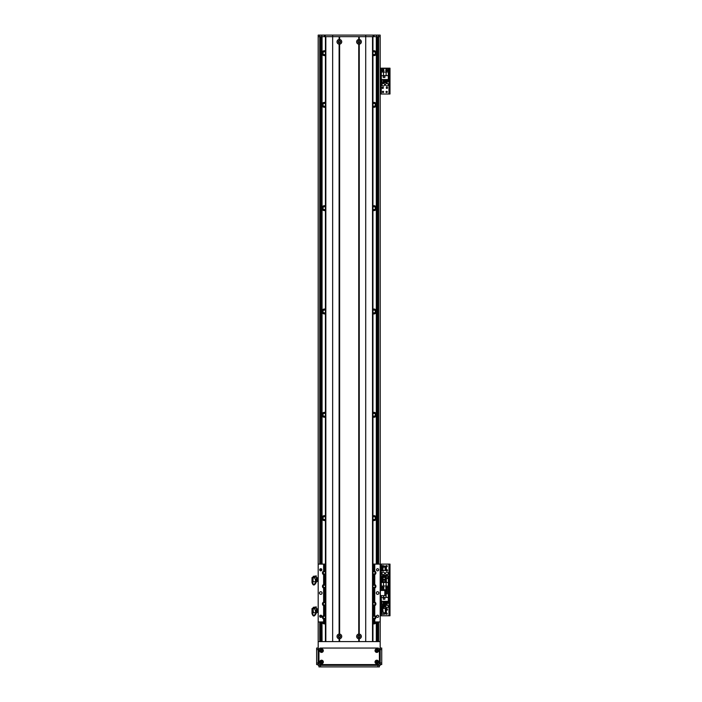 <?xml version="1.0" encoding="UTF-8"?>
<svg xmlns="http://www.w3.org/2000/svg" width="702" height="702" viewBox="0 0 702 702"><rect width="100%" height="100%" fill="white"/><g stroke="black" fill="none" stroke-linecap="round" stroke-linejoin="round"><path stroke-width="1.05" d="M372.946 50.956A2.457 2.457 0 0 1 376.307 52.396L376.307 53.966A2.457 2.457 0 0 1 372.946 55.405M374.903 55.458L374.034 55.633M374.034 50.728L374.903 50.904M372.946 54.159A1.422 1.422 0 0 0 374.973 54.194A1.422 1.422 0 0 0 374.973 52.167A1.422 1.422 0 0 0 372.946 52.202M325.421 52.202A1.422 1.422 0 0 0 322.964 53.185A1.422 1.422 0 0 0 325.421 54.159M325.421 55.405A2.457 2.457 0 0 1 322.06 53.966L322.06 52.396A2.457 2.457 0 0 1 325.421 50.956M323.464 50.904L324.175 50.737M324.175 55.625L323.464 55.458M372.946 623.666A2.457 2.457 0 0 0 376.307 622.226L376.307 641.584M372.946 520.349A2.457 2.457 0 0 0 376.307 518.901L376.307 564.101M372.946 417.023A2.457 2.457 0 0 0 376.307 415.584L376.307 517.33A2.457 2.457 0 0 0 372.946 515.891M372.946 313.706A2.457 2.457 0 0 0 376.307 312.267L376.307 414.013A2.457 2.457 0 0 0 372.946 412.574M372.946 210.389A2.457 2.457 0 0 0 376.307 208.95L376.307 310.696A2.457 2.457 0 0 0 372.946 309.257M372.946 107.064A2.457 2.457 0 0 0 376.307 105.625L376.307 207.371A2.457 2.457 0 0 0 372.946 205.932M376.307 53.966L376.307 104.054A2.457 2.457 0 0 0 372.946 102.615M376.307 36.653L376.307 52.396M374.728 102.501L374.21 102.395L374.728 102.501M374.034 102.387L374.903 102.571M322.06 52.396L322.06 36.653M322.06 641.584L321.99 621.954M322.06 564.101L322.06 53.966M323.464 102.571L324.175 102.395M322.06 105.625A2.457 2.457 0 0 0 325.421 107.064M325.421 102.615A2.457 2.457 0 0 0 322.06 104.054M322.06 208.95A2.457 2.457 0 0 0 325.421 210.389M325.421 205.932A2.457 2.457 0 0 0 322.06 207.371M322.06 312.267A2.457 2.457 0 0 0 325.421 313.706M325.421 309.257A2.457 2.457 0 0 0 322.06 310.696M322.06 415.584A2.457 2.457 0 0 0 325.421 417.023M325.421 412.574A2.457 2.457 0 0 0 322.06 414.013M322.06 518.901A2.457 2.457 0 0 0 325.421 520.349M325.421 515.891A2.457 2.457 0 0 0 322.06 517.33M322.06 622.226A2.457 2.457 0 0 0 325.421 623.666M376.307 414.013L376.307 415.584M374.903 417.076L374.034 417.251M374.034 412.346L374.903 412.53M376.307 517.33L376.307 518.901M374.903 520.393L374.034 520.577M374.034 515.663L374.903 515.847M374.903 623.709L374.034 623.894M323.464 205.888L324.175 205.712M324.175 210.609L323.464 210.433M324.175 107.283L323.464 107.116M325.421 103.87A1.422 1.422 0 0 0 322.964 104.844A1.422 1.422 0 0 0 325.421 105.818M372.946 105.818A1.422 1.422 0 0 0 374.973 105.853A1.422 1.422 0 0 0 374.973 103.826A1.422 1.422 0 0 0 372.946 103.87M374.903 107.116L374.034 107.292M376.307 104.054L376.307 105.625M325.421 207.187A1.422 1.422 0 0 0 322.964 208.161A1.422 1.422 0 0 0 325.421 209.135M372.946 209.135A1.422 1.422 0 0 0 374.973 209.178A1.422 1.422 0 0 0 374.973 207.143A1.422 1.422 0 0 0 372.946 207.187M374.903 210.433L374.034 210.618M374.034 205.704L374.903 205.888M376.307 207.371L376.307 208.95M325.421 310.503A1.422 1.422 0 0 0 322.964 311.477A1.422 1.422 0 0 0 325.421 312.451M323.464 309.205L324.175 309.038M324.175 313.926L323.464 313.75M372.946 312.451A1.422 1.422 0 0 0 374.973 312.495A1.422 1.422 0 0 0 374.973 310.468A1.422 1.422 0 0 0 372.946 310.503M374.903 313.75L374.034 313.934M374.034 309.029L374.903 309.205M376.307 310.696L376.307 312.267M325.421 413.829A1.422 1.422 0 0 0 322.964 414.803A1.422 1.422 0 0 0 325.421 415.777M323.464 412.53L324.175 412.355M324.175 417.242L323.464 417.076M372.946 415.777A1.422 1.422 0 0 0 374.973 415.812A1.422 1.422 0 0 0 374.973 413.785A1.422 1.422 0 0 0 372.946 413.829M325.421 517.146A1.422 1.422 0 0 0 322.964 518.12A1.422 1.422 0 0 0 325.421 519.094M323.464 515.847L324.175 515.672M324.175 520.568L323.464 520.393M372.946 519.094A1.422 1.422 0 0 0 374.973 519.138A1.422 1.422 0 0 0 374.973 517.102A1.422 1.422 0 0 0 372.946 517.146M323.06 621.954A1.422 1.422 0 0 0 325.421 622.411M324.175 623.885L323.464 623.709M372.946 622.411A1.422 1.422 0 0 0 375.307 621.954M380.23 566.268L380.177 36.653L318.19 36.653L318.182 577.781M318.19 581.379L318.182 608.783M318.182 612.398L318.19 641.584L380.177 641.584L380.177 665.347L318.19 665.347L318.19 641.584M318.19 36.653L318.19 35.1L376.562 35.1L376.562 564.101M376.562 621.954L376.562 641.584M380.23 570.191L380.203 577.728M380.203 581.467L380.177 590.443L384.828 590.443L384.828 595.612L385.345 595.612L385.345 590.443L384.828 590.443M384.828 595.612L380.177 595.612L380.212 608.678M380.212 612.504L380.177 641.584M321.806 35.1L321.806 564.101M321.806 621.954L321.806 641.584M358.16 636.424A0.834 0.834 0 0 1 359.415 635.696A0.834 0.834 0 0 1 359.415 637.144A0.834 0.834 0 0 1 358.16 636.424M338.531 636.424A0.834 0.834 0 0 1 339.786 635.696A0.834 0.834 0 0 1 339.786 637.144A0.834 0.834 0 0 1 338.531 636.424M359.836 41.813A0.834 0.834 0 0 1 358.582 42.541A0.834 0.834 0 0 1 358.582 41.093A0.834 0.834 0 0 1 359.836 41.813M340.207 41.813A0.834 0.834 0 0 1 338.952 42.541A0.834 0.834 0 0 1 338.952 41.093A0.834 0.834 0 0 1 340.207 41.813M380.177 36.653L380.177 35.1L376.562 35.1M324.385 36.653L324.385 35.1M339.11 638.759A2.352 2.352 0 0 1 339.11 634.082L339.628 634.082A2.352 2.352 0 0 1 339.628 638.759L339.11 638.759L339.11 641.584L332.651 641.584L332.651 35.1M359.257 638.759L358.74 638.759A2.352 2.352 0 0 1 358.74 634.082L359.257 634.082A2.352 2.352 -90 0 1 359.257 638.759L359.257 641.584L365.716 641.584L365.716 35.1M373.982 36.653L373.982 35.1M385.6 573.411A1.29 1.29 0 0 1 387.539 572.288A1.29 1.29 0 0 1 387.539 574.526A1.29 1.29 0 0 1 385.6 573.411M381.985 573.411A1.29 1.29 0 0 1 383.924 572.288A1.29 1.29 0 0 1 383.924 574.526A1.29 1.29 0 0 1 381.985 573.411M386.363 569.963A0.632 0.632 0 0 1 387.53 570.305A0.632 0.632 0 0 1 386.363 570.647L386.363 567.813L385.863 567.76M386.126 565.803A0.632 0.632 0 0 1 387.267 566.181A0.632 0.632 0 0 1 386.363 566.751M383.652 587.872A0.632 0.632 0 0 1 382.704 588.425A0.632 0.632 0 0 1 382.704 587.32A0.632 0.632 0 0 1 383.652 587.872M387.267 587.872A0.632 0.632 0 0 1 386.319 588.425A0.632 0.632 0 0 1 386.319 587.32A0.632 0.632 0 0 1 387.267 587.872M382.643 565.663A0.632 0.632 0 0 1 383.643 566.066M383.213 570.752A0.632 0.632 0 0 1 382.344 570.787M381.002 588.522L381.002 589.943M389.996 588.39L389.171 588.39L389.171 589.943L389.996 589.943L389.996 564.11L389.171 564.11L389.171 565.663L389.996 565.663M389.171 588.39L389.171 565.663M372.946 615.672A1.939 1.939 0 0 1 373.982 615.373L374.754 615.531A1.939 1.939 0 0 1 374.754 619.085L374.754 621.954L380.177 621.954L380.177 564.101L389.171 564.11M381.265 590.443L381.265 589.943L380.177 589.943L389.171 589.943L389.171 591.488L389.996 591.488L389.996 589.943L388.961 589.943L388.961 564.11M339.11 44.156A2.352 2.352 0 0 1 339.11 39.479L339.628 39.479A2.352 2.352 0 0 1 339.628 44.156L339.11 44.156L339.11 634.082M340.531 41.813A1.158 1.158 0 0 0 338.785 40.813A1.158 1.158 0 0 0 338.785 42.822A1.158 1.158 0 0 0 340.531 41.813M340.531 636.424A1.158 1.158 0 0 0 338.785 635.415A1.158 1.158 0 0 0 338.785 637.425A1.158 1.158 0 0 0 340.531 636.424M360.161 636.424A1.158 1.158 0 0 0 358.415 635.415A1.158 1.158 0 0 0 358.415 637.425A1.158 1.158 0 0 0 360.161 636.424M358.74 44.156A2.352 2.352 0 0 1 358.74 39.479L359.257 39.479A2.352 2.352 -90 0 1 359.257 44.156L358.74 44.156L358.74 634.082M360.161 41.813A1.158 1.158 0 0 0 358.415 40.813A1.158 1.158 0 0 0 358.415 42.822A1.158 1.158 0 0 0 360.161 41.813M339.11 39.479L339.11 36.653L325.842 36.653L325.842 641.584M339.364 39.724L339.364 36.653M339.364 641.584L339.364 638.513M339.628 39.479L339.628 36.653L358.74 36.653L358.74 39.479M358.74 638.759L358.74 641.584L339.628 641.584L339.628 638.759M358.994 39.724L358.994 36.653M358.994 634.327L358.994 43.91M359.257 39.479L359.257 36.653L372.516 36.653L372.516 641.584M359.257 634.082L359.257 44.156M372.946 641.584L372.946 36.653M358.994 641.584L358.994 638.513M339.628 634.082L339.628 44.156M339.364 634.327L339.364 43.91M325.421 36.653L325.421 641.584L325.421 36.653M380.265 611.951L380.265 609.231L381.309 609.231L381.379 612.091M380.265 611.275L381.309 611.275M380.265 608.537L380.265 609.231L380.265 608.537L381.309 608.537L381.309 609.231M380.265 612.644L381.379 612.363M381.379 610.056L381.379 608.95M381.379 611.828L381.379 610.45M383.976 613.285L382.695 611.258M382.072 608.02L382.072 611.389L382.695 611.389L382.651 608.02M385.863 608.16L385.74 613.004L386.363 612.995L386.363 607.73C385.258 604.404 383.836 604.51 382.081 608.055L382.599 608.301C384.161 605.247 385.249 605.291 385.863 608.432L385.863 608.292M382.072 611.398L382.967 611.872L382.072 611.398M384.134 613.504L384.819 614.18L385.065 613.425A226.395 215.172 0 0 1 384.81 613.171L384.81 612.767M385.065 613.425L385.065 612.881M384.143 613.75L384.485 614.18A4187.167 2467.846 179.6 0 1 382.072 614.241L384.143 613.75L382.967 611.872M385.065 613.925L382.072 614.259L382.072 611.881M386.363 608.432L385.863 608.178M382.695 608.529L383.108 611.968M386.363 607.967C385.258 604.641 383.836 604.755 382.081 608.301M383.634 612.749L384.529 612.767L384.231 613.364M385.74 608.265L385.74 612.899M385.328 608.371L385.328 612.793M380.265 581.607L380.265 581.081L380.265 581.607L381.309 581.607L381.318 586.065L386.118 586.065L386.118 582.476L388.338 582.476L388.338 578.571L386.363 578.571M380.265 579.062L380.265 577.579L381.309 577.579L381.309 579.062L380.265 579.062L380.265 581.081L381.309 581.081M381.309 579.062L381.379 580.264M380.265 577.579L380.265 578.115M381.379 578.185L381.361 577.728M381.379 579.878L381.379 578.466M382.695 579.475L382.695 577.035L383.669 577.43M382.801 577.035L382.072 577.009L382.695 577.035L382.072 577.035L382.072 582.16L382.695 582.16L382.695 580.378M382.081 579.431L382.081 580.203L386.363 580.229L386.363 579.457L382.081 579.431L386.363 579.413L386.363 577.167L385.74 577.167L385.74 579.501M382.695 582.151L383.301 581.747M385.863 580.185L385.863 579.413M383.108 577.535L383.108 579.58M383.108 580.422L383.108 581.747L384.915 581.791M385.74 580.37L385.74 582.019L386.363 582.019L386.363 580.229M385.74 581.923L385.328 580.414M385.328 579.571L385.74 577.272M385.328 581.818L384.915 580.44M384.915 579.615L385.328 577.377M318.103 608.731L316.295 609.143M316.971 608.783L316.988 609.59L316.988 608.792M318.103 610.705L318.103 612.451L317.058 612.451L317.058 610.705L318.103 610.705L318.103 608.836L317.058 608.836M317.058 610.705L316.988 609.59M316.988 611.74L317.058 612.451M316.988 609.95L316.988 611.407M315.672 611.056L315.672 613.162L316.295 613.162L316.295 611.065L315.4 610.529L316.295 610.529L316.295 611.065M312.504 613.021L312.004 613.021L312.627 613.021L312.627 608.608L312.004 608.643L312.004 613.495C313.101 616.935 314.531 616.821 316.286 613.153L315.768 613.153C314.198 616.321 313.118 616.268 312.504 613.021L312.495 613.162M313.873 607.379A4187.167 545.77 -0.4 0 1 316.295 607.353L316.295 608.116L314.224 608.151L313.294 607.265M313.838 608.362L313.557 608.362A226.395 222.604 -0 0 0 313.294 608.099L313.294 607.59M316.295 610.529L316.295 607.678M314.224 608.151L315.4 610.529M316.295 607.353L316.295 606.888L313.548 607.318M312.504 612.881C313.118 616.128 314.198 616.181 315.768 613.013M315.672 612.653L315.259 610.249M312.004 608.643L312.627 608.239M314.531 608.783L313.838 608.801L313.838 608.178M312.627 612.916L312.627 608.713M315.259 612.741L313.452 612.785L313.039 608.809M313.838 608.678L312.627 608.652M312.627 608.344L313.838 608.467M380.265 570.296L380.265 569.497L380.265 570.296L381.309 570.296M380.265 567.427L380.265 566.163L381.309 566.163L381.309 567.427L380.265 567.427L380.265 569.497L381.379 569.971M381.309 567.427L381.309 569.497M380.265 566.163L380.265 566.962M381.379 569.822L381.379 568.664M381.379 568.269L381.379 566.918M381.379 566.672L382.072 566.786M382.695 566.374L382.695 565.663L382.072 565.663L382.072 570.656L382.695 570.656L382.695 567.602M386.363 567.813L386.363 566.918C385.258 565.768 383.836 565.812 382.081 567.032L382.599 567.76C384.161 566.707 385.249 566.725 385.863 567.813L385.863 567.076M382.072 570.673L382.967 570.77L382.072 570.656M382.695 570.252L384.915 570.428M384.485 570.314L382.967 570.77M383.108 567.207L382.792 570.314M386.363 567.655C385.258 566.505 383.836 566.54 382.081 567.76M386.363 566.918L386.363 565.803L385.74 566.4M386.363 570.656L385.74 570.656L385.74 567.506M385.74 570.551L385.328 567.225M385.328 570.454L384.915 567.076M374.754 621.954L372.946 621.954M374.341 619.208A1.939 1.939 0 0 0 374.499 619.173L373.982 619.243A1.939 1.939 0 0 1 372.946 618.945M374.341 605.773A1.939 1.939 0 0 0 374.499 605.738L373.982 605.808A1.939 1.939 0 0 1 372.946 605.51M372.946 602.237A1.939 1.939 0 0 1 373.982 601.939L374.499 602.009A1.939 1.939 0 0 0 374.341 601.974M374.341 588.215A1.939 1.939 0 0 0 374.499 588.179L373.982 588.25A1.939 1.939 0 0 1 372.946 587.951M372.946 584.669A1.939 1.939 0 0 1 373.982 584.371L374.499 584.441A1.939 1.939 0 0 0 374.341 584.406M374.341 574.78A1.939 1.939 0 0 0 374.499 574.745L373.982 574.815A1.939 1.939 0 0 1 372.946 574.517M372.946 571.244A1.939 1.939 0 0 1 373.982 570.945L374.499 571.016A1.939 1.939 0 0 0 374.341 570.98M372.946 564.101L380.177 564.101M325.421 621.954L318.19 621.954L318.19 564.101L325.421 564.101M324.017 570.98A1.939 1.939 0 0 0 323.868 571.016L324.385 570.945A1.939 1.939 0 0 1 325.421 571.244M325.421 574.517A1.939 1.939 0 0 1 324.385 574.815L323.868 574.745A1.939 1.939 0 0 0 324.017 574.78M324.017 584.406A1.939 1.939 0 0 0 323.868 584.441L324.385 584.371A1.939 1.939 0 0 1 325.421 584.669M325.421 587.951A1.939 1.939 0 0 1 324.385 588.25L323.868 588.179A1.939 1.939 0 0 0 324.017 588.215M324.017 601.974A1.939 1.939 0 0 0 323.868 602.009L324.385 601.939A1.939 1.939 0 0 1 325.421 602.237M325.421 605.51A1.939 1.939 0 0 1 324.385 605.808L323.868 605.738A1.939 1.939 0 0 0 324.017 605.773M324.017 615.408A1.939 1.939 0 0 0 323.868 615.443L324.385 615.373A1.939 1.939 0 0 1 325.421 615.672M325.421 618.945A1.939 1.939 0 0 1 324.385 619.243L323.868 619.173A1.939 1.939 0 0 0 324.017 619.208M322.06 593.023A1.29 1.29 0 0 1 320.121 594.146A1.29 1.29 0 0 1 320.121 591.909A1.29 1.29 0 0 1 322.06 593.023M378.887 593.023A1.29 1.29 0 0 1 376.948 594.146A1.29 1.29 0 0 1 376.948 591.909A1.29 1.29 0 0 1 378.887 593.023M321.841 569.778A1.071 1.071 0 0 1 320.235 570.708A1.071 1.071 0 0 1 320.235 568.857A1.071 1.071 0 0 1 321.841 569.778M378.668 616.277A1.071 1.071 0 0 1 377.062 617.198A1.071 1.071 0 0 1 377.062 615.347A1.071 1.071 0 0 1 378.668 616.277M378.668 569.778A1.071 1.071 0 0 1 377.062 570.708A1.071 1.071 0 0 1 377.062 568.857A1.071 1.071 0 0 1 378.668 569.778M321.841 616.277A1.071 1.071 0 0 1 320.235 617.198A1.071 1.071 0 0 1 320.235 615.347A1.071 1.071 0 0 1 321.841 616.277M323.868 621.954L323.613 619.085A1.939 1.939 0 0 1 323.613 615.531L323.613 605.65A1.939 1.939 0 0 1 323.613 602.097L323.613 588.083A1.939 1.939 0 0 1 323.613 584.538L323.613 574.657A1.939 1.939 0 0 1 323.613 571.103L323.868 564.101M325.421 572.349A1.158 1.158 0 0 0 323.657 571.981A1.158 1.158 0 0 0 323.657 573.78A1.158 1.158 0 0 0 325.421 573.411M372.946 586.846A1.158 1.158 0 0 0 375.14 586.31A1.158 1.158 0 0 0 372.946 585.775M374.499 564.101L374.754 571.103A1.939 1.939 0 0 1 374.754 574.657L374.754 584.538A1.939 1.939 0 0 1 374.754 588.083L374.754 602.097A1.939 1.939 0 0 1 374.754 605.65L374.499 615.443A1.939 1.939 0 0 0 374.341 615.408M325.421 603.343A1.158 1.158 0 0 0 323.657 602.974A1.158 1.158 0 0 0 323.657 604.773A1.158 1.158 0 0 0 325.421 604.404M372.946 617.839A1.158 1.158 0 0 0 375.14 617.304A1.158 1.158 0 0 0 372.946 616.777M374.754 619.085L374.499 621.954M372.946 604.404A1.158 1.158 0 0 0 375.14 603.878A1.158 1.158 0 0 0 372.946 603.343M325.421 616.777A1.158 1.158 0 0 0 323.657 616.409A1.158 1.158 0 0 0 323.657 618.208A1.158 1.158 0 0 0 325.421 617.839M372.946 573.411A1.158 1.158 0 0 0 375.14 572.876A1.158 1.158 0 0 0 372.946 572.349M325.421 585.775A1.158 1.158 0 0 0 323.657 585.407A1.158 1.158 0 0 0 323.657 587.214A1.158 1.158 0 0 0 325.421 586.846M374.754 564.101L374.754 571.103M374.754 574.657L374.754 584.538M374.754 588.083L374.754 602.097M374.754 605.65L374.754 615.531M323.613 621.954L323.613 619.085M323.613 584.538L323.613 574.657M323.613 615.531L323.613 605.65M323.613 602.097L323.613 588.083M323.613 571.103L323.613 564.101M382.116 587.872A0.904 0.904 0 0 1 383.467 587.091A0.904 0.904 0 0 1 383.467 588.653A0.904 0.904 0 0 1 382.116 587.872M385.731 587.872A0.904 0.904 0 0 1 387.092 587.091A0.904 0.904 0 0 1 387.092 588.653A0.904 0.904 0 0 1 385.731 587.872M381.318 586.065L381.318 589.68L388.338 589.68L388.338 582.476M386.118 586.065L388.338 586.065M384.775 581.782L384.775 582.344L386.433 582.344L386.363 580.694M387.697 576.614L388.188 576.614L388.188 578.571M382.476 576.614L381.467 576.614L381.467 577.843M383.248 576.614L383.783 576.614M384.556 576.614L385.1 576.614M385.872 576.614L386.407 576.614M382.476 577.026L382.476 575.368L383.248 575.368L383.248 577.184M383.783 577.43L383.783 575.368L384.556 575.368L384.556 577.413M385.1 577.377L385.1 575.368L385.872 575.368L385.872 577.167M386.407 578.571L386.407 575.368L387.697 575.368L387.697 578.571M381.318 582.476L386.118 582.476M383.538 582.476L383.538 586.065M384.828 581.791L384.828 582.291L386.381 582.291L386.363 580.747M385.652 606.107A1.29 1.29 -90 0 1 387.32 605.256A1.29 1.29 -90 0 1 388.092 606.958A1.29 1.29 -90 0 1 386.346 607.642M382.248 607.248A1.29 1.29 -90 0 1 383.766 605.273M384.494 606.045A1.29 1.29 -90 0 1 382.739 607.642M387.267 592.005A0.632 0.632 -90 0 1 386.319 592.558A0.632 0.632 -90 0 1 386.319 591.453A0.632 0.632 -90 0 1 387.267 592.005M383.389 614.224A0.632 0.632 -90 0 1 382.678 614.241M387.267 613.706A0.632 0.632 -90 0 1 386.319 614.25A0.632 0.632 -90 0 1 386.319 613.153A0.632 0.632 -90 0 1 387.267 613.706M386.363 609.231A0.632 0.632 -90 0 1 387.53 609.573A0.632 0.632 -90 0 1 386.363 609.915M389.996 614.224L389.171 614.224L389.171 615.768L389.996 615.768L389.996 591.488M389.171 614.224L389.171 591.488M381.265 581.607L381.265 589.943L388.961 589.943L388.961 615.768L389.996 615.768M380.177 615.768L388.961 615.768M387.539 592.005A0.904 0.904 -90 0 1 386.188 592.786A0.904 0.904 -90 0 1 386.188 591.224A0.904 0.904 -90 0 1 387.539 592.005M381.318 595.612L381.318 601.307L388.338 601.307L388.338 590.198L381.318 590.443M383.538 595.612L383.538 597.402L381.318 597.402M383.231 599.183L384.88 599.183L384.88 597.534L383.231 597.534L383.231 599.183M381.958 603.264L381.467 603.264L381.467 601.307M387.179 603.264L388.188 603.264L388.188 601.307M386.407 603.264L385.872 603.264M385.1 603.264L384.556 603.264M383.783 603.264L383.248 603.264M387.179 601.307L387.179 604.51L386.407 604.51L386.407 601.307M385.872 601.307L385.872 604.51L385.1 604.51L385.1 601.307M384.556 601.307L384.556 604.51L383.783 604.51L383.783 601.307M383.248 601.307L383.248 604.51L381.958 604.51L381.958 601.307M388.338 597.402L383.538 597.402M385.345 593.813L388.338 593.813M386.118 597.402L386.118 593.813M383.274 597.586L383.274 599.139L384.828 599.139L384.828 597.586L383.274 597.586M385.6 84.705A1.29 1.29 -90 0 1 387.539 83.591A1.29 1.29 -90 0 1 387.539 85.828A1.29 1.29 -90 0 1 385.6 84.705M381.985 84.705A1.29 1.29 -90 0 1 383.924 83.591A1.29 1.29 -90 0 1 383.924 85.828A1.29 1.29 -90 0 1 381.985 84.705M383.397 87.803A0.632 0.632 -90 0 1 382.441 88.355A0.632 0.632 -90 0 1 382.441 87.259A0.632 0.632 -90 0 1 383.397 87.803M387.267 70.244A0.632 0.632 -90 0 1 386.319 70.788A0.632 0.632 -90 0 1 386.319 69.691A0.632 0.632 -90 0 1 387.267 70.244M383.652 91.936A0.632 0.632 -90 0 1 382.704 92.489A0.632 0.632 -90 0 1 382.704 91.392A0.632 0.632 -90 0 1 383.652 91.936M387.267 91.936A0.632 0.632 -90 0 1 386.319 92.489A0.632 0.632 -90 0 1 386.319 91.392A0.632 0.632 -90 0 1 387.267 91.936M383.652 70.244A0.632 0.632 -90 0 1 382.704 70.788A0.632 0.632 -90 0 1 382.704 69.691A0.632 0.632 -90 0 1 383.652 70.244M387.53 87.803A0.632 0.632 -90 0 1 386.574 88.355A0.632 0.632 -90 0 1 386.574 87.259A0.632 0.632 -90 0 1 387.53 87.803M389.996 92.453L389.171 92.453L389.171 94.007L389.996 94.007L389.996 68.173L389.171 68.173L389.171 69.726L389.996 69.726M389.171 92.453L389.171 69.726M380.177 68.173L389.171 68.173M389.996 94.007L388.961 94.007L388.961 68.173M380.177 94.007L388.961 94.007M387.539 70.244A0.904 0.904 -90 0 1 386.188 71.025A0.904 0.904 -90 0 1 386.188 69.463A0.904 0.904 -90 0 1 387.539 70.244M383.924 70.244A0.904 0.904 -90 0 1 382.564 71.025A0.904 0.904 -90 0 1 382.564 69.463A0.904 0.904 -90 0 1 383.924 70.244M381.318 75.641L381.318 79.537L388.338 79.537L388.338 68.436L381.318 68.436L381.318 75.641L383.538 75.641L383.538 72.052L381.318 72.052M383.231 77.422L384.88 77.422L384.88 75.772L383.231 75.772L383.231 77.422M381.958 81.502L381.467 81.502L381.467 79.537M387.179 81.502L388.188 81.502L388.188 79.537M386.407 81.502L385.872 81.502M385.1 81.502L384.556 81.502M383.783 81.502L383.248 81.502M387.179 79.537L387.179 82.739L386.407 82.739L386.407 79.537M385.872 79.537L385.872 82.739L385.1 82.739L385.1 79.537M384.556 79.537L384.556 82.739L383.783 82.739L383.783 79.537M383.248 79.537L383.248 82.739L381.958 82.739L381.958 79.537M388.338 75.641L383.538 75.641M383.538 72.052L388.338 72.052M386.118 75.641L386.118 72.052M383.274 75.825L383.274 77.369L384.828 77.369L384.828 75.825L383.274 75.825M376.184 650.631A0.632 0.632 0 0 1 377.141 650.078A0.632 0.632 0 0 1 377.141 651.175A0.632 0.632 0 0 1 376.184 650.631M320.911 661.995A0.632 0.632 0 0 1 321.858 661.442A0.632 0.632 0 0 1 321.858 662.539A0.632 0.632 0 0 1 320.911 661.995M376.184 661.995A0.632 0.632 0 0 1 377.141 661.442A0.632 0.632 0 0 1 377.141 662.539A0.632 0.632 0 0 1 376.184 661.995M320.911 650.631A0.632 0.632 0 0 1 321.858 650.078A0.632 0.632 0 0 1 321.858 651.175A0.632 0.632 0 0 1 320.911 650.631M377.851 665.347L377.851 666.9L379.405 666.9L379.405 665.347M377.851 666.9L320.516 666.9L320.516 665.347M318.962 665.347L318.962 666.9L320.516 666.9M380.177 649.596L381.73 649.596L381.73 648.043L380.177 648.043M381.73 649.596L381.73 663.021L380.177 663.021M381.73 664.575L380.177 664.575L381.73 664.575L381.73 663.021M375.939 650.631A0.877 0.877 0 0 0 377.264 651.386A0.877 0.877 0 0 0 377.264 649.868A0.877 0.877 0 0 0 375.939 650.631M375.035 650.631A1.781 1.781 0 0 1 377.711 649.087A1.781 1.781 0 0 1 377.711 652.167A1.781 1.781 0 0 1 375.035 650.631M320.665 650.631A0.877 0.877 0 0 0 321.981 651.386A0.877 0.877 0 0 0 321.981 649.868A0.877 0.877 0 0 0 320.665 650.631M319.761 650.631A1.781 1.781 0 0 1 322.437 649.087A1.781 1.781 0 0 1 322.437 652.167A1.781 1.781 0 0 1 319.761 650.631M320.665 661.995A0.877 0.877 0 0 0 321.981 662.749A0.877 0.877 0 0 0 321.981 661.231A0.877 0.877 0 0 0 320.665 661.995M319.761 661.995A1.781 1.781 0 0 1 322.437 660.45A1.781 1.781 0 0 1 322.437 663.539A1.781 1.781 0 0 1 319.761 661.995M375.939 661.995A0.877 0.877 0 0 0 377.264 662.749A0.877 0.877 0 0 0 377.264 661.231A0.877 0.877 0 0 0 375.939 661.995M375.035 661.995A1.781 1.781 0 0 1 377.711 660.45A1.781 1.781 0 0 1 377.711 663.539A1.781 1.781 0 0 1 375.035 661.995M318.962 649.596A1.553 1.553 0 0 1 320.516 648.043L377.851 648.043A1.553 1.553 0 0 1 379.405 649.596L379.405 663.021A1.553 1.553 0 0 1 377.851 664.575L320.516 664.575A1.553 1.553 0 0 1 318.962 663.021L318.962 649.596M318.19 663.021L316.637 663.021L316.637 664.575L318.19 664.575L316.637 664.575M316.637 663.021L316.637 649.596L318.19 649.596M316.637 648.043L318.19 648.043L316.637 648.043L316.637 649.596M318.103 577.737L316.971 577.79L316.988 578.597L317.058 577.843L316.295 578.15M318.103 579.703L318.103 581.458L317.058 581.458L317.058 579.703L318.103 579.703L318.103 577.843L317.058 577.843M317.058 579.703L316.988 578.597M316.295 581.045L317.058 581.458M316.988 581.388L316.988 580.747M316.988 578.948L316.988 580.414M315.672 580.063L315.672 582.16L316.295 582.16L316.295 580.063L315.4 579.536L316.295 579.536L316.295 580.063M312.504 582.019L312.004 582.019L312.627 582.019L312.627 577.606L312.004 577.641L312.004 582.502C313.101 585.942 314.531 585.828 316.286 582.16L315.768 582.16C314.198 585.319 313.118 585.275 312.504 582.019L312.495 582.169M313.873 576.386A4187.167 545.77 -0.4 0 1 316.295 576.36L316.295 577.123L314.224 577.158L313.294 576.272M313.838 577.369L313.557 577.369A226.395 222.604 -0 0 0 313.294 577.105L313.294 576.596M314.531 577.79L313.838 577.807L313.838 577.018M316.295 579.536L316.295 576.684M314.224 577.158L315.4 579.536M316.295 576.36L316.295 575.894L313.548 576.324M312.504 581.879C313.118 585.135 314.198 585.178 315.768 582.019M315.672 581.651L315.259 579.255M312.004 577.641L312.627 577.237M312.627 581.923L312.627 577.72M313.039 581.818L313.039 577.807M313.838 577.676L312.627 577.658M312.627 577.351L313.838 577.474M321.849 36.653L321.849 564.101M321.849 621.954L321.849 641.584M376.518 36.653L376.518 564.101M376.518 621.954L376.518 641.584M319.735 35.1L319.735 564.101M319.735 621.954L319.735 641.584M377.597 36.653L377.597 564.101M377.597 621.954L377.597 641.584M378.632 35.1L378.632 564.101M378.632 621.954L378.632 641.584M320.77 36.653L320.77 564.101M320.77 569.497L320.77 570.849M320.77 615.206L320.77 617.339M320.77 621.954L320.77 641.584M325.237 36.653L325.237 35.1M373.122 36.653L373.122 35.1M381.265 577.579L381.265 570.296M381.265 566.163L381.265 564.11M380.335 595.612L380.335 590.443M373.982 621.954L373.982 619.243M373.982 615.373L373.982 605.808M373.982 601.939L373.982 588.25M373.982 584.371L373.982 574.815M373.982 570.945L373.982 564.101M324.385 570.945L324.385 564.101M324.385 584.371L324.385 574.815M324.385 601.939L324.385 588.25M324.385 615.373L324.385 605.808M324.385 621.954L324.385 619.243M381.265 615.768L381.265 612.644M381.265 608.537L381.265 595.612M381.265 94.007L381.265 68.173M382.072 609.143L381.353 608.678M382.072 612.039L381.353 612.504M383.108 608.441L384.915 608.397M382.072 581.045L381.361 581.467M382.072 578.15L381.379 577.772M382.695 577.535L384.915 577.395M316.295 612.039L316.979 612.398M382.072 569.673L381.344 570.191M383.108 566.084L384.915 566.031M315.259 581.747L313.452 581.791"/></g></svg>
